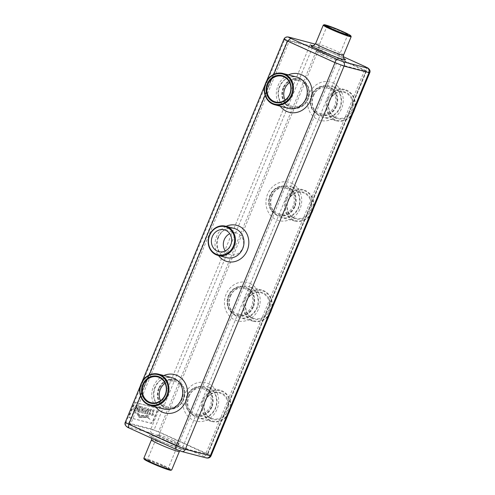 <?xml version="1.0" encoding="UTF-8"?>
<svg xmlns="http://www.w3.org/2000/svg" width="495" height="495" viewBox="0 0 495 495"><rect width="100%" height="100%" fill="white"/><g stroke="black" fill="none" stroke-linecap="round" stroke-linejoin="round"><path stroke-width="0.37" stroke-dasharray="2.48 1.86" d="M157.453 411.085L153.302 421.109A2.716 1.194 -65.6 0 1 151.099 423.312L130.067 417.829A2.716 1.194 -65.6 0 1 129.981 417.805A2.716 1.194 -65.6 0 1 129.938 415.02L134.089 405.003A2.716 1.194 -65.6 0 1 136.292 402.8L157.323 408.276A2.716 1.194 -65.6 0 1 157.41 408.307A2.716 1.194 -65.6 0 1 157.453 411.085L156.958 410.862L152.806 420.886A2.716 1.194 -65.6 0 1 150.604 423.083L129.572 417.607A2.716 1.194 -65.6 0 1 129.486 417.576A2.716 1.194 -65.6 0 1 129.442 414.798L133.594 404.774A2.716 1.194 -65.6 0 1 135.797 402.577L156.828 408.053A2.716 1.194 -65.6 0 1 156.915 408.084A2.716 1.194 -65.6 0 1 156.958 410.862M368.973 72.623C370.489 72.988 369.555 72.363 366.158 70.742L207.448 453.909L159.996 432.376L318.712 49.209L309.666 45.707L150.95 428.868L159.996 432.376C159.464 434.245 158.746 435.303 157.831 435.557L204.293 456.644C206.57 457.702 207.195 458.116 206.167 457.894M151.798 433.224C150.474 432.104 150.189 430.65 150.95 428.874L126.021 422.384C125.538 424.234 125.99 425.725 127.388 426.869L151.798 433.224L157.831 435.557M125.266 422.272L126.027 422.377L284.736 39.216L283.963 39.154M288.833 37.106C287.075 36.828 285.714 37.527 284.736 39.21L309.666 45.701C310.365 43.95 311.559 43.201 313.242 43.461M150.01 419.401L147.689 417.532L139.182 417.353L136.564 412.706L139.268 416.833L147.541 416.969L150.01 419.401L147.64 417.508L139.132 417.335L136.515 412.682L139.219 416.809L147.491 416.945L149.96 419.376M148.816 416.276L139.633 415.856L137.647 412.811L139.782 415.348L147.943 415.682L148.816 416.276L139.584 415.831L137.567 412.787L139.732 415.324L147.894 415.658L148.766 416.252M138.383 406.983L137.424 409.303L135.618 409.173L136.249 407.645L137.109 408.208L137.474 407.317L136.905 406.667L134.708 411.122L136.304 410.435L136.014 412.1L135.246 412.217A5.804 2.549 -65.6 0 1 134.38 412.273A5.204 2.283 -65.6 0 1 134.207 412.211A5.204 2.283 -65.6 0 1 133.433 411.023A3.354 1.473 -65.6 0 1 133.947 408.387A4.065 1.782 -65.6 0 1 135.624 405.894L137.344 405.554L138.383 406.983L137.375 409.278L135.568 409.148L136.199 407.62L137.059 408.189L137.424 407.298L136.855 406.649L134.659 411.098L136.255 410.417L135.964 412.075L135.197 412.193A5.804 2.549 -65.6 0 1 134.331 412.255A5.204 2.283 -65.6 0 1 134.157 412.193A5.204 2.283 -65.6 0 1 133.384 411.005A3.354 1.473 -65.6 0 1 133.898 408.363A4.065 1.782 -65.6 0 1 135.574 405.875L137.294 405.529L138.334 406.964M136.323 407.663L136.354 408.016L136.323 407.663M146.941 413.572L148.011 410.986L148.005 409.445L146.625 410.627L145.493 413.74L144.608 413.504L146.13 410.207L148.525 408.468L148.667 410.869L147.43 414.241L146.594 414.024L147.962 410.961L147.956 409.427L146.576 410.603L145.443 413.715L144.559 413.486L146.081 410.188L148.475 408.443L148.618 410.85L147.38 414.222L146.545 414.006L146.891 413.548M144.682 407.571L143.624 409.742L144.224 409.897L145.598 407.812L146.65 408.084L144.856 410.126C145.227 411.877 144.682 412.886 143.216 413.146L141.57 412.719L143.798 407.342L144.682 407.571L143.575 409.718L144.175 409.879L145.549 407.787L146.6 408.059L144.806 410.101C145.177 411.859 144.633 412.861 143.166 413.121L141.52 412.694L143.748 407.317L144.633 407.552M145.474 408.35L145.493 407.923L145.474 408.35M140.512 407.026L140.568 406.5L141.991 406.859C144.07 406.661 141.285 413.381 139.763 412.236L138.297 411.852L140.462 406.612L142.04 406.884C144.119 406.686 141.335 413.405 139.813 412.261L138.346 411.877L140.462 407.008M152.361 411.432L152.646 410.052L154.329 409.971L152.027 414.476L153.475 413.888L153.258 415.225L151.569 415.435L153.84 410.918L152.311 411.413L152.596 410.027L154.279 409.953L151.977 414.451L153.425 413.87L153.209 415.2L151.519 415.41L153.79 410.9L152.311 411.413M150.523 411.37L151.031 410.188L149.54 410.702L149.824 409.315L151.513 409.241L149.205 413.74L150.647 413.158L150.43 414.488L148.748 414.699L150.981 410.169L149.49 410.677L149.775 409.291L151.464 409.216L149.156 413.715L150.598 413.133L150.381 414.464L148.698 414.674L150.096 411.32L150.474 411.351M139.244 406.154L140.128 406.389L137.901 411.76L137.016 411.531L139.194 406.135L140.079 406.364L137.851 411.741L136.967 411.506L139.194 406.135M365.731 66.881C366.436 67.555 366.578 68.842 366.164 70.736L318.712 49.203C319.64 47.539 319.832 46.406 319.269 45.794L315.296 44.154M127.71 427.371L127.388 426.869M343.301 56.702L319.269 45.794M204.293 456.644L207.448 453.909C210.87 455.45 211.81 456.081 210.264 455.784M143.575 412.149L142.665 411.914L143.173 410.695L144.262 411.005L143.624 412.174L142.665 411.914M141.52 407.818L141.52 407.818C142.133 409.278 141.657 410.417 140.085 411.24L139.442 411.073L140.858 407.645L141.52 407.818M353.015 113.077A16.187 14.504 104.6 0 1 336.588 120.879A16.187 14.504 104.6 0 1 327.424 99.198A16.187 14.504 104.6 0 1 344.749 89.546A16.187 14.504 104.6 0 1 354.599 109.265M269.985 313.527A16.187 14.504 104.6 0 1 253.564 321.323A16.187 14.504 104.6 0 1 244.394 299.648A16.187 14.504 104.6 0 1 261.719 289.99A16.187 14.504 104.6 0 1 271.569 309.709M228.473 413.752A16.187 14.504 104.6 0 1 212.046 421.548A16.187 14.504 104.6 0 1 202.882 399.873A16.187 14.504 104.6 0 1 220.207 390.215A16.187 14.504 104.6 0 1 230.057 409.934M311.504 213.302A16.187 14.504 104.6 0 1 295.076 221.098A16.187 14.504 104.6 0 1 285.906 199.423A16.187 14.504 104.6 0 1 303.237 189.764A16.187 14.504 104.6 0 1 313.081 209.49M143.828 458.314A15.104 1.027 -157.5 0 1 145.425 458.488A15.104 1.027 -157.5 0 1 161.314 464.477A15.104 1.027 -157.5 0 1 171.734 469.873M351.165 36.605A15.104 1.027 22.5 0 0 340.288 31.086A15.104 1.027 22.5 0 0 324.862 25.295A15.104 1.027 22.5 0 0 323.322 25.072M142.715 411.933L143.222 410.714L144.132 410.955L143.624 412.174M140.128 411.265L139.491 411.098L140.908 407.67L141.57 407.843C142.183 409.303 141.706 410.442 140.128 411.265L140.085 411.24M328.179 99.489A15.586 13.965 104.6 0 1 352.459 95.727A15.586 13.965 104.6 0 1 342.15 120.613A15.586 13.965 104.6 0 1 328.179 99.489M245.149 299.939A15.586 13.965 104.6 0 1 269.428 296.177A15.586 13.965 104.6 0 1 259.126 321.057A15.586 13.965 104.6 0 1 245.149 299.939M203.637 400.164A15.586 13.965 104.6 0 1 227.917 396.402A15.586 13.965 104.6 0 1 217.608 421.282A15.586 13.965 104.6 0 1 203.637 400.164M286.661 199.714A15.586 13.965 104.6 0 1 310.947 195.952A15.586 13.965 104.6 0 1 300.638 220.838A15.586 13.965 104.6 0 1 286.661 199.714M144.163 459.181A14.497 0.984 -157.5 0 1 145.691 459.267A14.497 0.984 -157.5 0 1 161.382 465.207A14.497 0.984 -157.5 0 1 170.893 470.25M329.559 100.12A13.891 12.449 104.6 0 1 351.209 96.766A13.891 12.449 104.6 0 1 342.02 118.949A13.891 12.449 104.6 0 1 329.559 100.12M246.535 300.564A13.891 12.449 104.6 0 1 268.179 297.217A13.891 12.449 104.6 0 1 258.99 319.399A13.891 12.449 104.6 0 1 246.535 300.564M205.017 400.789A13.891 12.449 104.6 0 1 226.667 397.442A13.891 12.449 104.6 0 1 217.478 419.618A13.891 12.449 104.6 0 1 205.017 400.789M288.047 200.345A13.891 12.449 104.6 0 1 309.691 196.991A13.891 12.449 104.6 0 1 300.502 219.174A13.891 12.449 104.6 0 1 288.047 200.345M162.391 465.913A11.255 0.767 -157.5 0 1 167.953 468.957A11.255 0.767 -157.5 0 1 157.262 465.362A11.255 0.767 -157.5 0 1 147.151 460.344A11.255 0.767 -157.5 0 1 162.391 465.913M329.794 100.275A13.291 11.905 104.6 0 1 344.019 92.348A13.291 11.905 104.6 0 1 352.193 108.207A13.291 11.905 104.6 0 1 337.318 118.07A13.291 11.905 104.6 0 1 329.794 100.275M246.77 300.725A13.291 11.905 104.6 0 1 260.989 292.799A13.291 11.905 104.6 0 1 269.162 308.657A13.291 11.905 104.6 0 1 254.294 318.52A13.291 11.905 104.6 0 1 246.77 300.725M205.252 400.95A13.291 11.905 104.6 0 1 219.477 393.024A13.291 11.905 104.6 0 1 227.651 408.882A13.291 11.905 104.6 0 1 212.776 418.745A13.291 11.905 104.6 0 1 205.252 400.95M288.282 200.5A13.291 11.905 104.6 0 1 302.507 192.574A13.291 11.905 104.6 0 1 310.681 208.432A13.291 11.905 104.6 0 1 295.806 218.295A13.291 11.905 104.6 0 1 288.282 200.5M172.996 440.303A11.255 0.767 -157.5 0 1 178.559 443.347A11.255 0.767 -157.5 0 1 167.867 439.746A11.255 0.767 -157.5 0 1 157.763 434.734A11.255 0.767 -157.5 0 1 172.996 440.303M225.262 250.909A11.255 10.086 -75.4 0 0 229.179 254.226A11.255 10.086 -75.4 0 0 230.645 254.739A11.255 10.086 -75.4 0 0 243.237 246.392A11.255 10.086 -75.4 0 0 236.313 232.959A11.255 10.086 -75.4 0 0 229.748 233.677M322.004 54.698A11.255 0.767 22.5 0 0 337.237 60.266A11.255 0.767 22.5 0 0 327.133 55.254A11.255 0.767 22.5 0 0 316.441 51.653A11.255 0.767 22.5 0 0 322.004 54.698M312.92 95.882A13.291 11.905 104.6 0 1 327.139 87.955A13.291 11.905 104.6 0 1 335.313 103.814A13.291 11.905 104.6 0 1 320.444 113.677A13.291 11.905 104.6 0 1 312.92 95.882M229.89 296.332A13.291 11.905 104.6 0 1 244.115 288.399A13.291 11.905 104.6 0 1 252.289 304.264A13.291 11.905 104.6 0 1 237.414 314.127A13.291 11.905 104.6 0 1 229.89 296.332M188.378 396.551A13.291 11.905 104.6 0 1 202.597 388.625A13.291 11.905 104.6 0 1 210.771 404.489A13.291 11.905 104.6 0 1 195.902 414.346A13.291 11.905 104.6 0 1 188.378 396.551M271.402 196.107A13.291 11.905 104.6 0 1 285.627 188.18A13.291 11.905 104.6 0 1 293.801 204.039A13.291 11.905 104.6 0 1 278.926 213.902A13.291 11.905 104.6 0 1 271.402 196.107M130.414 424.623L182.389 447.907L207.696 454.441L158.456 431.925L153.933 430.174L128.626 423.64L130.414 424.623L289.092 41.543L336.544 63.075L177.866 446.156M158.852 388.575A15.104 13.532 -75.4 0 0 167.403 408.802A15.104 13.532 -75.4 0 0 184.301 397.596A15.104 13.532 -75.4 0 0 175.013 379.572A15.104 13.532 -75.4 0 0 158.852 388.575M283.394 87.906A15.104 13.532 -75.4 0 0 291.945 108.127A15.104 13.532 -75.4 0 0 308.843 96.921A15.104 13.532 -75.4 0 0 299.555 78.897A15.104 13.532 -75.4 0 0 283.394 87.906M160.491 400.746A13.291 11.905 -75.4 0 0 167.861 407.045A13.291 11.905 -75.4 0 0 182.729 397.188A13.291 11.905 -75.4 0 0 174.556 381.323A13.291 11.905 -75.4 0 0 165.052 383.229M285.033 100.07A13.291 11.905 -75.4 0 0 292.403 106.376A13.291 11.905 -75.4 0 0 307.271 96.513A13.291 11.905 -75.4 0 0 299.098 80.654A13.291 11.905 -75.4 0 0 289.594 82.56M289.092 41.543L287.688 40.602L312.611 47.093L317.134 48.844L158.456 431.925M336.544 63.075L341.067 64.826L366.374 71.36L317.134 48.844M311.93 95.43A14.497 12.988 104.6 0 1 334.515 91.934A14.497 12.988 104.6 0 1 324.93 115.081A14.497 12.988 104.6 0 1 311.93 95.43M228.9 295.88A14.497 12.988 104.6 0 1 251.491 292.384A14.497 12.988 104.6 0 1 241.9 315.525A14.497 12.988 104.6 0 1 228.9 295.88M187.388 396.105A14.497 12.988 104.6 0 1 209.973 392.609A14.497 12.988 104.6 0 1 200.388 415.75A14.497 12.988 104.6 0 1 187.388 396.105M270.418 195.655A14.497 12.988 104.6 0 1 293.003 192.159A14.497 12.988 104.6 0 1 283.418 215.306A14.497 12.988 104.6 0 1 270.418 195.655M336.148 106.425A15.104 13.532 104.6 0 1 319.987 115.428A15.104 13.532 104.6 0 1 310.699 97.404A15.104 13.532 104.6 0 1 327.597 86.198A15.104 13.532 104.6 0 1 336.148 106.425M211.606 407.094A15.104 13.532 104.6 0 1 195.445 416.103A15.104 13.532 104.6 0 1 186.157 398.079A15.104 13.532 104.6 0 1 203.055 386.873A15.104 13.532 104.6 0 1 211.606 407.094M253.118 306.869A15.104 13.532 104.6 0 1 236.957 315.878A15.104 13.532 104.6 0 1 227.669 297.854A15.104 13.532 104.6 0 1 244.567 286.648A15.104 13.532 104.6 0 1 253.118 306.869M294.636 206.644A15.104 13.532 104.6 0 1 278.475 215.653A15.104 13.532 104.6 0 1 269.187 197.629A15.104 13.532 104.6 0 1 286.085 186.423A15.104 13.532 104.6 0 1 294.636 206.644M158.592 388.513A15.104 13.532 -75.4 0 0 167.143 408.734A15.104 13.532 -75.4 0 0 184.041 397.528A15.104 13.532 -75.4 0 0 174.754 379.504A15.104 13.532 -75.4 0 0 158.592 388.513M283.134 87.838A15.104 13.532 -75.4 0 0 291.685 108.058A15.104 13.532 -75.4 0 0 308.583 96.853A15.104 13.532 -75.4 0 0 299.296 78.829A15.104 13.532 -75.4 0 0 283.134 87.838M159.347 388.804A14.497 12.988 -75.4 0 0 172.347 408.449A14.497 12.988 -75.4 0 0 181.931 385.302A14.497 12.988 -75.4 0 0 159.347 388.804M283.889 88.129A14.497 12.988 -75.4 0 0 296.889 107.774A14.497 12.988 -75.4 0 0 306.473 84.633A14.497 12.988 -75.4 0 0 283.889 88.129M336.408 106.487A15.104 13.532 104.6 0 1 320.246 115.496A15.104 13.532 104.6 0 1 311.695 95.275A15.104 13.532 104.6 0 1 327.857 86.266A15.104 13.532 104.6 0 1 336.408 106.487M253.378 306.937A15.104 13.532 104.6 0 1 237.216 315.946A15.104 13.532 104.6 0 1 228.665 295.725A15.104 13.532 104.6 0 1 244.827 286.716A15.104 13.532 104.6 0 1 253.378 306.937M211.866 407.162A15.104 13.532 104.6 0 1 195.704 416.171A15.104 13.532 104.6 0 1 187.153 395.95A15.104 13.532 104.6 0 1 203.315 386.942A15.104 13.532 104.6 0 1 211.866 407.162M294.896 206.712A15.104 13.532 104.6 0 1 278.735 215.721A15.104 13.532 104.6 0 1 270.183 195.5A15.104 13.532 104.6 0 1 286.345 186.491A15.104 13.532 104.6 0 1 294.896 206.712M157.323 408.276L156.828 408.053M136.292 402.8L135.797 402.577M134.089 405.003L133.594 404.774M129.938 415.02L129.442 414.798M130.067 417.829L129.572 417.607M151.099 423.312L150.604 423.083M153.302 421.109L152.806 420.886M273.772 74.368L265.097 95.306M149.23 375.037L140.555 395.975M332.912 82.956A19.812 17.752 104.6 0 1 335.61 116.721A19.812 17.752 104.6 0 1 307.525 103.981A19.812 17.752 104.6 0 1 332.912 82.956M249.888 283.406A19.812 17.752 104.6 0 1 252.58 317.171A19.812 17.752 104.6 0 1 224.501 304.431A19.812 17.752 104.6 0 1 249.888 283.406M208.37 383.631A19.812 17.752 104.6 0 1 211.068 417.396A19.812 17.752 104.6 0 1 182.983 404.656A19.812 17.752 104.6 0 1 208.37 383.631M291.4 183.181A19.812 17.752 104.6 0 1 294.092 216.946A19.812 17.752 104.6 0 1 266.013 204.206A19.812 17.752 104.6 0 1 291.4 183.181M158.728 440.284A18.723 1.275 -157.5 0 1 157.534 437.407A18.723 1.275 -157.5 0 1 184.072 449.448A18.723 1.275 -157.5 0 1 158.728 440.284M226.128 226.326A18.723 16.78 -75.4 0 0 218.518 255.556M163.826 375.532A19.812 17.752 -75.4 0 0 155.665 406.865M288.368 74.863A19.812 17.752 -75.4 0 0 280.207 106.196M344.081 58.602A18.723 1.275 22.5 0 0 336.272 54.716A18.723 1.275 22.5 0 0 312.778 45.633M313.663 95.615A16.187 14.504 104.6 0 1 330.988 85.957A16.187 14.504 104.6 0 1 333.092 86.705A16.187 14.504 104.6 0 1 340.591 106.475A16.187 14.504 104.6 0 1 322.827 117.29A16.187 14.504 104.6 0 1 313.663 95.615M230.633 296.066A16.187 14.504 104.6 0 1 247.958 286.407A16.187 14.504 104.6 0 1 250.062 287.149A16.187 14.504 104.6 0 1 257.561 306.925A16.187 14.504 104.6 0 1 239.803 317.74A16.187 14.504 104.6 0 1 230.633 296.066M189.121 396.291A16.187 14.504 104.6 0 1 206.446 386.632A16.187 14.504 104.6 0 1 208.544 387.375A16.187 14.504 104.6 0 1 216.049 407.144A16.187 14.504 104.6 0 1 198.285 417.966A16.187 14.504 104.6 0 1 189.121 396.291M272.145 195.841A16.187 14.504 104.6 0 1 289.476 186.182A16.187 14.504 104.6 0 1 291.574 186.931A16.187 14.504 104.6 0 1 299.073 206.7A16.187 14.504 104.6 0 1 281.315 217.515A16.187 14.504 104.6 0 1 272.145 195.841M151.439 439.944A15.104 1.027 -157.5 0 1 153.035 440.117A15.104 1.027 -157.5 0 1 168.925 446.1A15.104 1.027 -157.5 0 1 179.345 451.502M218.004 237.433A15.104 13.532 -75.4 0 0 226.555 257.654C221.42 256.633 218.264 252.227 217.082 244.443C217.064 239.704 218.629 235.651 221.779 232.291C224.668 228.956 228.801 227.669 234.166 228.424A15.104 13.532 -75.4 0 0 218.004 237.433M154.848 387.362A16.187 14.504 -75.4 0 0 161.908 408.295A16.187 14.504 -75.4 0 0 164.012 409.043L162.026 408.338C158.963 407.206 154.162 402.893 153.827 394.534C153.889 389.608 155.554 385.401 158.815 381.899C161.908 378.298 166.363 376.899 172.173 377.71A16.187 14.504 -75.4 0 0 154.848 387.362M279.39 86.687A16.187 14.504 -75.4 0 0 286.457 107.625A16.187 14.504 -75.4 0 0 288.554 108.368L286.568 107.663C283.511 106.53 278.704 102.218 278.369 93.858C278.431 88.939 280.096 84.725 283.357 81.23C286.45 77.622 290.905 76.224 296.715 77.034A16.187 14.504 -75.4 0 0 279.39 86.687M343.561 55.056A15.104 1.027 22.5 0 0 336.099 50.966A15.104 1.027 22.5 0 0 317.252 43.671A15.104 1.027 22.5 0 0 315.655 43.498M341.067 64.826L182.389 447.907M365.991 71.317L207.312 454.398M364.586 70.377L205.908 453.457M312.611 47.093L231.184 243.676M230.181 246.102L153.933 430.174M287.688 40.602L129.009 423.683M157.41 408.307L156.915 408.084M129.981 417.805L129.486 417.576M266.527 81.248L264.943 85.066M141.985 381.923L140.401 385.735M344.749 89.546L332.974 86.662C340.381 89.521 343.901 101.395 338.63 109.884C333.463 116.554 328.197 119.023 322.827 117.29L336.588 120.879M261.719 289.99L249.944 287.112C257.351 289.971 260.871 301.845 255.599 310.334C250.433 316.998 245.167 319.473 239.803 317.74L253.564 321.323M220.207 390.215L208.432 387.338C215.839 390.196 219.359 402.07 214.088 410.559C208.921 417.223 203.655 419.692 198.285 417.966L212.046 421.548M303.237 189.764L291.462 186.887C298.869 189.746 302.389 201.62 297.118 210.109C291.951 216.779 286.679 219.248 281.315 217.515L295.076 221.098M179.704 450.846L180.854 449.788L182.525 449.367L166.184 443.501L158.846 440.327C151.563 436.992 150.437 436.021 150.703 436.182L151.699 438.298M312.475 45.633L328.816 51.499L336.154 54.673C343.437 58.008 344.563 58.979 344.297 58.818M157.763 434.734L147.151 460.344M178.559 443.347L167.953 468.957M236.313 232.959L224.371 229.847M230.645 254.739L218.697 251.633M337.237 60.266L347.849 34.656M316.441 51.653L327.046 26.043M320.444 113.677L337.318 118.07M327.139 87.955L344.019 92.348M237.414 314.127L254.294 318.52M244.115 288.399L260.989 292.799M195.902 414.346L212.776 418.745M202.597 388.625L219.477 393.024M278.926 213.902L295.806 218.295M285.627 188.18L302.507 192.574M174.556 381.323L157.682 376.93M167.861 407.045L150.981 402.652M299.098 80.654L282.224 76.255M292.403 106.376L275.523 101.976M366.374 71.36L207.696 454.441M287.304 40.559L128.626 423.64"/><path stroke-width="0.74" d="M140.555 395.975L128.842 424.258C125.445 422.637 124.511 422.012 126.027 422.377M284.736 39.216C283.19 38.919 284.13 39.55 287.552 41.091L290.714 38.356L337.175 59.443L343.202 61.776L367.612 68.131L365.731 66.881L343.301 56.702M315.296 44.154L288.733 37.082C286.457 36.611 284.866 37.298 283.957 39.154L283.957 39.154M211.043 455.846L211.043 455.846C210.134 457.702 208.544 458.389 206.267 457.918L181.758 451.539L175.725 449.206L127.71 427.371C125.235 425.756 124.418 424.054 125.266 422.272L140.401 385.735M175.725 449.206C175.168 448.594 175.36 447.455 176.288 445.797L128.836 424.264C128.422 426.158 128.564 427.445 129.263 428.119M288.833 37.106C287.805 36.884 288.43 37.298 290.714 38.356M211.037 455.846L210.264 455.784L368.973 72.623L369.734 72.728L211.037 455.846M210.264 455.784L210.264 455.79C209.286 457.473 207.925 458.172 206.167 457.894M210.264 455.79L185.334 449.299C184.629 451.05 183.441 451.799 181.758 451.539M273.772 74.368L287.552 41.091L335.004 62.624L344.05 66.132L185.334 449.293L176.288 445.797M176.288 445.791L335.004 62.624C335.536 60.755 336.26 59.697 337.175 59.443M344.05 66.132L344.05 66.126C344.811 64.35 344.526 62.896 343.202 61.776M344.05 66.126L368.979 72.617C369.468 70.766 369.01 69.275 367.612 68.131M354.599 109.265A16.187 14.504 104.6 0 1 353.015 113.077M271.569 309.709A16.187 14.504 104.6 0 1 269.985 313.527M230.057 409.934A16.187 14.504 104.6 0 1 228.473 413.752M313.081 209.49A16.187 14.504 104.6 0 1 311.504 213.302M151.439 439.944A15.104 1.027 -157.5 0 0 158.901 444.034A15.104 1.027 -157.5 0 0 179.345 451.502L171.734 469.873A15.104 1.027 -157.5 0 1 171.678 469.928A15.104 1.027 -157.5 0 1 157.391 465.046A15.104 1.027 -157.5 0 1 143.835 458.395A15.104 1.027 -157.5 0 1 143.828 458.314L151.439 439.944L151.699 438.298M209.441 235.199A15.104 13.532 -75.4 0 0 217.992 255.42A15.104 13.532 -75.4 0 0 234.89 244.214A15.104 13.532 -75.4 0 0 225.602 226.19A15.104 13.532 -75.4 0 0 209.441 235.199M141.081 383.78A16.187 14.504 -75.4 0 0 150.251 405.454A16.187 14.504 -75.4 0 0 168.368 393.445A16.187 14.504 -75.4 0 0 158.412 374.121A16.187 14.504 -75.4 0 0 141.081 383.78M265.629 83.104A16.187 14.504 -75.4 0 0 274.793 104.785A16.187 14.504 -75.4 0 0 292.91 92.775A16.187 14.504 -75.4 0 0 282.954 73.452A16.187 14.504 -75.4 0 0 265.629 83.104M324.107 24.75L323.322 25.072A15.104 1.027 22.5 0 0 323.266 25.127A15.104 1.027 22.5 0 0 336.823 31.853A15.104 1.027 22.5 0 0 351.172 36.686A15.104 1.027 22.5 0 0 351.165 36.605L350.837 35.819A14.497 0.984 22.5 0 0 340.393 30.523A14.497 0.984 22.5 0 0 325.586 24.967A14.497 0.984 22.5 0 0 324.107 24.75A14.497 0.984 22.5 0 0 337.07 31.259A14.497 0.984 22.5 0 0 350.837 35.819M171.678 469.928L170.893 470.25A14.497 0.984 -157.5 0 1 157.175 465.566A14.497 0.984 -157.5 0 1 144.163 459.181L143.835 458.395M209.676 235.354A14.497 12.988 -75.4 0 0 222.676 255.005A14.497 12.988 -75.4 0 0 232.26 231.858A14.497 12.988 -75.4 0 0 209.676 235.354M141.316 383.934A15.586 13.965 -75.4 0 0 155.294 405.058A15.586 13.965 -75.4 0 0 165.602 380.179A15.586 13.965 -75.4 0 0 141.316 383.934M265.865 83.265A15.586 13.965 -75.4 0 0 279.836 104.383A15.586 13.965 -75.4 0 0 290.144 79.503A15.586 13.965 -75.4 0 0 265.865 83.265M217.237 251.113A11.255 10.086 -75.4 0 0 218.697 251.633A11.255 10.086 -75.4 0 0 231.295 243.28A11.255 10.086 -75.4 0 0 224.371 229.847A11.255 10.086 -75.4 0 0 212.021 237.371A11.255 10.086 -75.4 0 0 217.237 251.113M142.702 384.565A13.891 12.449 -75.4 0 0 155.164 403.394A13.891 12.449 -75.4 0 0 164.346 381.212A13.891 12.449 -75.4 0 0 142.702 384.565M267.244 83.89A13.891 12.449 -75.4 0 0 279.706 102.719A13.891 12.449 -75.4 0 0 288.894 80.537A13.891 12.449 -75.4 0 0 267.244 83.89M332.609 29.087A11.255 0.767 22.5 0 0 347.849 34.656A11.255 0.767 22.5 0 0 337.739 29.638A11.255 0.767 22.5 0 0 327.046 26.043A11.255 0.767 22.5 0 0 332.609 29.087M229.748 233.677A11.255 10.086 -75.4 0 0 225.262 250.909M143.457 384.856A13.291 11.905 -75.4 0 0 150.981 402.652A13.291 11.905 -75.4 0 0 165.856 392.789A13.291 11.905 -75.4 0 0 157.682 376.93A13.291 11.905 -75.4 0 0 143.457 384.856M267.999 84.181A13.291 11.905 -75.4 0 0 275.523 101.976A13.291 11.905 -75.4 0 0 290.398 92.12A13.291 11.905 -75.4 0 0 282.224 76.255A13.291 11.905 -75.4 0 0 267.999 84.181M165.052 383.229A13.291 11.905 -75.4 0 0 160.337 389.249A13.291 11.905 -75.4 0 0 160.491 400.746M289.594 82.56A13.291 11.905 -75.4 0 0 284.879 88.58A13.291 11.905 -75.4 0 0 285.033 100.07M265.097 95.306L149.23 375.037M218.518 255.556A18.723 16.78 -75.4 0 0 245.112 254.294A18.723 16.78 -75.4 0 0 239.073 226.184A18.723 16.78 -75.4 0 0 226.128 226.326M155.665 406.865A19.812 17.752 -75.4 0 0 162.088 412.044A19.812 17.752 -75.4 0 0 187.512 393.754A19.812 17.752 -75.4 0 0 163.826 375.532M280.207 106.196A19.812 17.752 -75.4 0 0 286.63 111.369A19.812 17.752 -75.4 0 0 312.06 93.085A19.812 17.752 -75.4 0 0 288.368 74.863M312.778 45.633A18.723 1.275 22.5 0 0 327.733 53.794A18.723 1.275 22.5 0 0 344.081 58.602M217.992 255.42L226.555 257.654A15.104 13.532 -75.4 0 0 243.125 247.562A15.104 13.532 -75.4 0 0 236.127 229.117A15.104 13.532 -75.4 0 0 234.166 228.424L225.602 226.19M150.251 405.454L164.012 409.043A16.187 14.504 -75.4 0 0 182.129 397.027A16.187 14.504 -75.4 0 0 172.173 377.71L158.412 374.121M274.793 104.785L288.554 108.368A16.187 14.504 -75.4 0 0 306.671 96.358A16.187 14.504 -75.4 0 0 296.715 77.034L282.954 73.452M312.475 45.633C312.834 46.227 313.892 45.515 315.655 43.498A15.104 1.027 22.5 0 0 329.212 50.23A15.104 1.027 22.5 0 0 343.561 55.056C343.375 57.729 343.623 58.979 344.297 58.818M231.184 243.676L230.181 246.102M283.963 39.154L266.527 81.248M264.943 85.066L141.985 381.923M179.345 451.502L179.704 450.846M367.29 67.629C369.765 69.244 370.582 70.946 369.734 72.728L369.734 72.728M343.561 55.056L351.172 36.686M315.655 43.498L323.266 25.127"/></g></svg>
